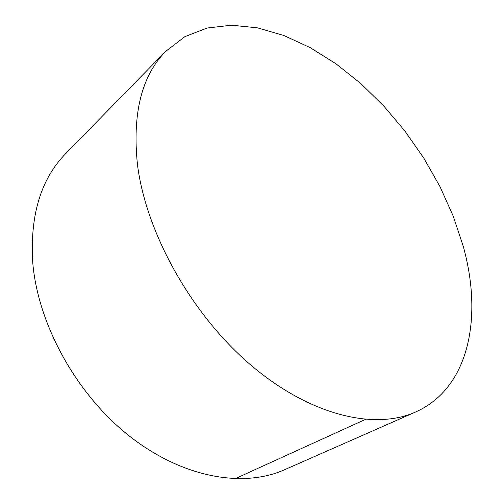 <?xml version="1.0" encoding="UTF-8"?>
<svg xmlns="http://www.w3.org/2000/svg" width="504" height="504" viewBox="0 0 504 504"><rect width="100%" height="100%" fill="white"/><g stroke="black" fill="none" stroke-linecap="round" stroke-linejoin="round"><path stroke-width="0.76" d="M137.447 164.436C132.212 113.513 141.649 75.802 165.759 51.301L184.905 36.647L207.144 28.022L231.569 25.2L257.361 27.827L283.771 35.463L310.143 47.603L335.91 63.731L360.574 83.343L383.695 105.934L404.876 131.002L423.751 158.061L439.986 186.612L453.235 216.147L463.182 246.122C482.926 316.481 469.665 387.954 415.586 412.014C374.642 430.447 310.099 415.617 250.721 364.984C191.426 314.446 145.895 232.709 137.447 164.436M415.586 412.014L284.565 469.734C242.909 488.363 181.692 477.71 128.381 435.254C75.146 392.855 36.962 322.176 32.571 260.366C30.259 214.15 41.284 178.58 65.652 153.663L165.759 51.301M234.933 478.8L365.324 419.46"/></g></svg>
